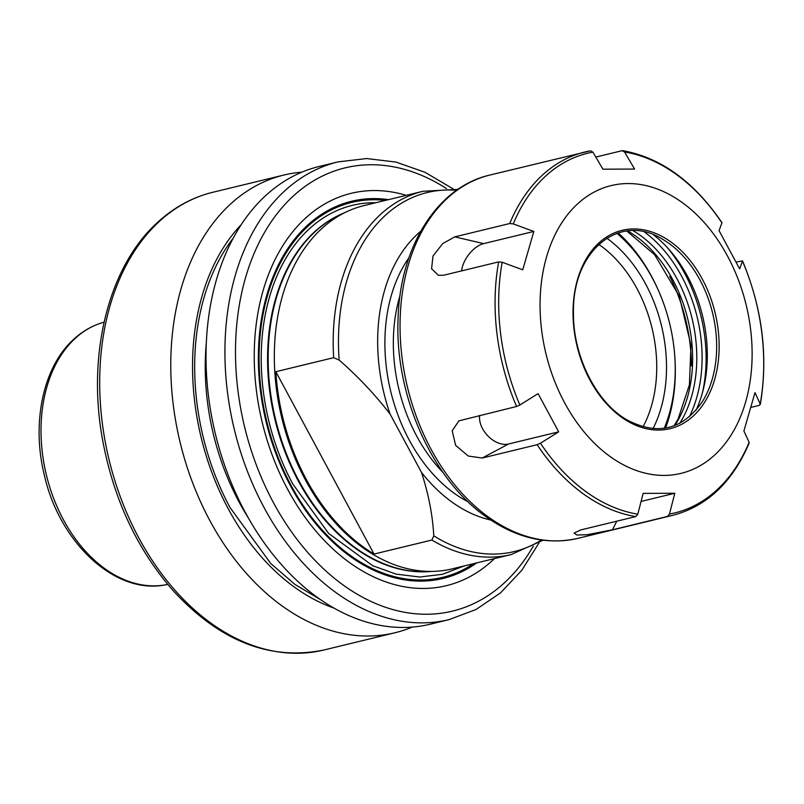 <?xml version="1.0" encoding="UTF-8"?>
<svg xmlns="http://www.w3.org/2000/svg" width="804" height="804" viewBox="0 0 804 804"><rect width="100%" height="100%" fill="white"/><g stroke="black" fill="none" stroke-linecap="round" stroke-linejoin="round"><path stroke-width="1.21" d="M490.731 520.027A157.001 109.264 -103.6 0 1 421.497 472.41L390.111 414.11C374.855 394.372 357.86 376.362 339.147 360.071A184.719 128.55 -103.6 0 1 456.561 190.317M541.434 540.027A184.719 128.55 -103.6 0 1 433.778 535.836C432.663 515.284 428.572 494.138 421.497 472.41M275.842 371.709A186.91 130.067 76.4 0 0 374.031 554.067L275.842 371.709L333.68 357.669L339.147 360.071M374.031 554.067L431.869 540.037A186.91 130.067 76.4 0 0 511.143 554.559L452.26 568.84A186.91 130.067 76.4 0 1 434.632 571.332A186.91 130.067 76.4 0 1 287.46 437.899A186.91 130.067 76.4 0 1 322.444 227.984A186.91 130.067 76.4 0 1 347.288 211.442A186.91 130.067 76.4 0 1 364.091 205.573L422.974 191.282A186.91 130.067 76.4 0 0 381.327 213.693A186.91 130.067 76.4 0 0 333.68 357.669M433.778 535.836L431.869 540.037M390.111 414.11A157.001 109.264 -103.6 0 1 420.673 231.331M233.13 238.255A213.07 148.278 76.4 0 0 230.055 507.585L270.807 563.554L295.048 584.498L320.886 599.834M334.173 608.146A216.045 150.348 -103.6 0 1 201.151 437.456A216.045 150.348 -103.6 0 1 241.13 224.778M618.186 232.909A143.454 99.837 -103.6 0 1 658.255 290.093L658.767 291.269A138.308 96.249 -103.6 0 1 674.868 357.609A138.308 96.249 -103.6 0 1 664.235 428.291M674.868 357.609L674.948 358.896A143.454 99.837 -103.6 0 1 665.551 428.08M616.919 233.331A138.308 96.249 -103.6 0 1 658.767 291.269M406.261 195.342A201.854 140.479 76.4 0 0 306.193 217.522A201.854 140.479 76.4 0 0 289.048 491.897A201.854 140.479 76.4 0 0 494.43 558.609M375.84 202.729A189.895 132.147 76.4 0 0 269.873 295.711A189.895 132.147 76.4 0 0 292.767 483.968L328.635 533.404L372.694 565.704L396.181 574.136L419.698 577.021L442.532 574.287L464.008 565.996M537.152 444.692L540.449 443.215A185.041 128.771 76.4 0 0 541.816 445.245A185.041 128.771 76.4 0 0 637.813 514.178L635.783 516.58A186.91 130.067 -103.6 0 1 537.152 444.692L482.209 458.029L468.28 456.039L455.627 445.376L452.19 430.813L458.903 420.854L516.58 406.482A186.91 130.067 -103.6 0 1 498.651 261.893L502.168 262.265A185.041 128.771 76.4 0 0 519.876 404.995L538.097 393.628L558.679 431.838L540.449 443.215M479.636 415.447A22.432 15.075 -132 0 0 488.35 436.381A22.432 15.075 -132 0 0 508.51 444.009L558.679 431.838M508.51 444.009L482.209 458.029M574.569 419.216A148.057 103.033 76.4 0 0 736.705 425.075A148.057 103.033 76.4 0 0 682.666 202.869A148.057 103.033 76.4 0 0 555.474 233.874A148.057 103.033 76.4 0 0 574.569 419.216M637.813 514.178L643.14 493.395L674.797 493.254L669.471 514.037A185.041 128.771 76.4 0 0 749.127 442.27L743.901 431.004L754.976 392.643L760.212 403.909A185.041 128.771 76.4 0 0 742.514 261.179L739.62 268.827L719.047 230.607L721.932 222.959A185.041 128.771 76.4 0 0 624.567 151.996L634.587 169.051L602.93 169.202L592.91 152.137A185.041 128.771 76.4 0 0 513.253 223.904L533.826 231.451L522.751 269.812L502.168 262.265M736.343 261.993L742.524 260.898C762.423 308.656 768.343 356.524 760.313 404.512M751.278 407.306L759.217 405.377L760.212 403.909L760.303 404.512M696.053 410.221A119.726 83.314 76.4 0 0 653.481 234.808M702.455 392.684A128.962 89.746 76.4 0 0 667.209 247.451M691.44 365.81A143.454 99.837 76.4 0 0 669.742 276.395M616.769 521.193L612.497 529.776L667.441 516.439L669.471 514.037M612.497 529.776L587.101 534.72L576.86 535.012L574.116 533.072L580.84 529.916L635.783 516.58M533.826 231.451L483.666 243.622L454.783 236.868L442.702 243.582L433.014 256.004L431.577 268.767L438.461 275.32L443.707 275.229L498.651 261.893M454.783 236.868L509.726 223.532A186.91 130.067 -103.6 0 1 584.85 152.006A186.91 130.067 -103.6 0 1 590.427 150.83L489.837 175.061A186.91 130.067 -103.6 0 0 400.05 324.344A186.91 130.067 -103.6 0 0 487.747 516.52A186.91 130.067 -103.6 0 0 577.996 538.328C546.539 545.353 515.605 537.976 485.194 516.168C431.527 478.169 394.915 395.005 398.04 319.54C399.578 247.542 436.934 187.051 489.837 175.061M595.804 157.061L622.085 150.69L624.567 151.996M641.079 501.435L674.797 493.254M519.876 404.995L516.58 406.482M721.932 222.959L721.922 222.638C694.083 181.694 661.049 157.695 622.829 150.66L622.085 150.69M590.427 150.83L592.91 152.137M513.253 223.904L509.726 223.532M483.666 243.622A22.432 12.442 -53.9 0 0 461.617 270.878M749.127 442.27L749.177 443.024C732.494 482.129 707.108 506.208 673.008 515.274A186.91 130.067 -103.6 0 1 667.441 516.439M453.154 188.9L425.075 172.317L395.96 162.076L366.644 158.549L338.022 161.895L319.128 166.488A235.502 163.885 76.4 0 0 266.637 194.719A235.502 163.885 76.4 0 0 227.894 474.29A235.502 163.885 76.4 0 0 430.21 624.205L449.104 619.613L476.068 609.472L500.52 592.9L521.695 570.448L539.052 542.851M301.842 172.167A235.502 163.885 76.4 0 0 283.882 175.041A235.502 163.885 76.4 0 0 231.391 203.271A235.502 163.885 76.4 0 0 192.648 482.842A235.502 163.885 76.4 0 0 394.965 632.758A235.502 163.885 76.4 0 0 412.241 627.07M400.06 295.45A140.931 98.078 76.4 0 0 443.014 472.481M408.924 257.803A146.911 102.239 76.4 0 0 468.159 501.887M643.019 426.803A118.751 82.641 76.4 0 0 598.749 244.376M653.029 428.602A126.158 87.797 76.4 0 0 606.819 238.185M446.532 188.608A228.024 158.689 76.4 0 0 294.184 195.231A228.024 158.689 76.4 0 0 288.736 527.846A228.024 158.689 76.4 0 0 533.293 546.137M385.397 200.407A192.9 134.238 76.4 0 0 308.736 225.542A192.9 134.238 76.4 0 0 286.425 476.31A192.9 134.238 76.4 0 0 473.556 563.674M343.469 213.211A185.412 129.032 76.4 0 0 274.958 419.537A185.412 129.032 76.4 0 0 430.421 571.513M342.725 213.552A185.412 129.032 76.4 0 0 315.48 231.11A185.412 129.032 76.4 0 0 281.42 441.265A185.412 129.032 76.4 0 0 429.607 571.543M347.288 211.442L340.554 214.557A185.453 129.062 76.4 0 0 315.902 230.969A185.453 129.062 76.4 0 0 281.189 439.255A185.453 129.062 76.4 0 0 427.215 571.654L434.632 571.332M689.289 416.884A123.354 85.847 76.4 0 0 644.416 231.984M679.832 423.236A119.625 83.244 76.4 0 0 640.677 235.662A119.625 83.244 76.4 0 0 633.09 230.668M627.643 230.939A119.625 83.244 -103.6 0 1 636.507 236.677A119.625 83.244 -103.6 0 1 674.857 425.497M671.29 242.225A102.028 71.003 76.4 0 0 574.086 329.801A102.028 71.003 76.4 0 0 692.887 416.392A102.028 71.003 76.4 0 0 671.29 242.225M669.41 243.712A100.731 70.099 76.4 0 0 662.948 239.471C619.854 211.874 572.136 250.466 573.473 312.786C572.88 356.011 596.297 402.593 627.12 419.969C657.531 435.909 682.596 429.828 702.324 401.739A100.731 70.099 76.4 0 0 669.41 243.712M75.747 337.901A134.941 93.907 76.4 0 0 52.421 495.053A134.941 93.907 76.4 0 0 165.001 584.92C114.66 594.799 59.084 542.107 44.19 474.481C31.366 422.16 43.316 365.951 74.43 338.645C82.531 331.359 91.525 326.133 101.425 322.957A134.941 93.907 76.4 0 0 75.747 337.901M388.543 199.643A194.055 135.052 76.4 0 0 308.314 224.527A194.055 135.052 76.4 0 0 286.807 478.712A194.055 135.052 76.4 0 0 476.712 562.911M338.022 161.895A235.502 163.885 76.4 0 0 285.541 190.126A235.502 163.885 76.4 0 0 246.798 469.707A235.502 163.885 76.4 0 0 449.104 619.613M160.318 220.517A235.502 163.885 76.4 0 0 121.575 500.098A235.502 163.885 76.4 0 0 323.891 650.004C269.621 661.019 219.09 640.929 172.297 589.734C136.65 548.469 113.384 498.39 102.51 439.486C86.701 353.268 108.902 265.169 158.75 221.331C174.85 206.869 192.87 197.191 212.809 192.287A235.502 163.885 76.4 0 0 160.318 220.517M206.286 343.137A205.593 143.082 76.4 0 0 248.949 518.922M543.062 540.238L511.143 554.559M457.908 189.372L422.974 191.282M673.008 515.274L577.996 538.328M626.818 231.029L654.587 254.647L679.249 296.143L690.968 345.318L689.42 384.804L678.164 418.804L674.084 425.788M165.001 584.92L167.765 584.448M101.425 322.957L104.098 322.113M283.882 175.041L212.809 192.287M394.965 632.758L323.891 650.004"/></g></svg>

